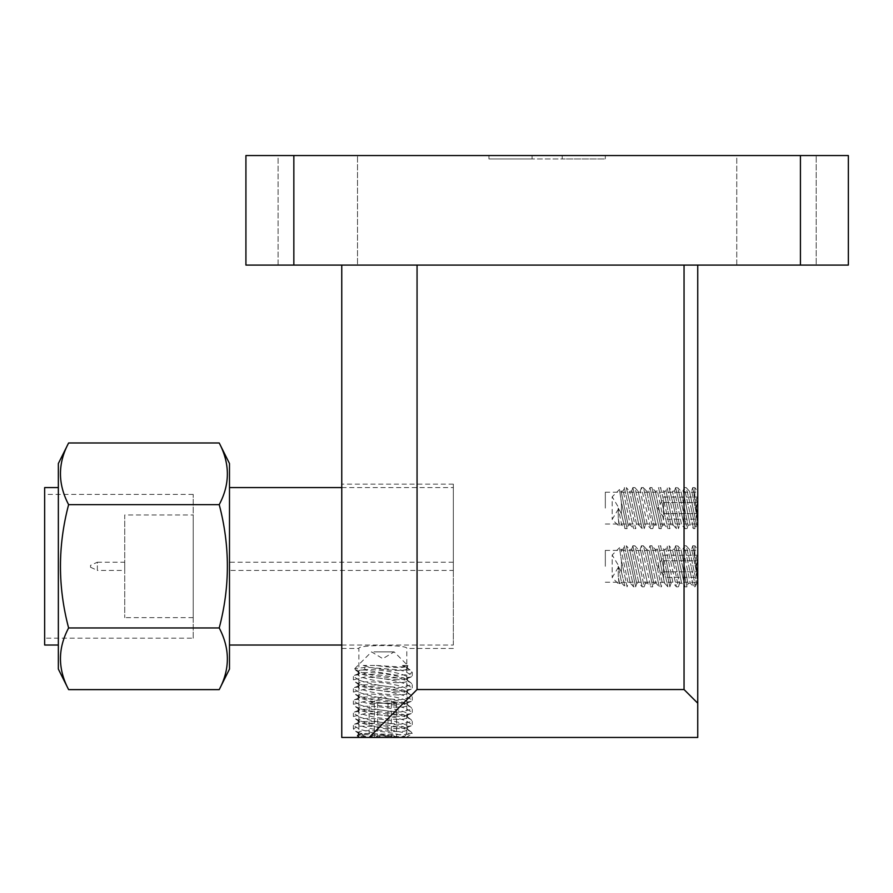 <?xml version="1.0" encoding="UTF-8"?>
<svg xmlns="http://www.w3.org/2000/svg" width="893" height="893" viewBox="0 0 893 893"><rect width="100%" height="100%" fill="white"/><g stroke="black" fill="none" stroke-linecap="round" stroke-linejoin="round"><path stroke-width="0.67" stroke-dasharray="4.46 3.35" d="M697.746 566.307L697.746 549.876L697.746 566.307M605.32 566.307L605.32 550.389L605.32 566.307M697.746 508.117L697.746 491.686L697.746 508.117M605.32 508.117L605.32 492.199L605.32 508.117M341.762 566.307L341.762 484.151L341.762 566.307M453.343 566.307L453.343 484.151L453.343 566.307M453.343 648.452L406.795 648.452C408.291 644.59 357.39 644.59 358.874 648.452C357.379 644.59 408.28 644.59 406.795 648.452L406.795 737.451L358.874 737.451L406.795 737.451M341.762 648.452L358.874 648.452L358.874 737.451M278.091 265.087L278.091 155.549L357.501 155.549L278.091 155.549L357.501 155.549L278.091 155.549L278.091 265.087L357.501 265.087L357.501 155.549L357.501 265.087L278.091 265.087M736.758 265.087L736.758 155.549L816.18 155.549L736.758 155.549L816.18 155.549L736.758 155.549L736.758 265.087L816.18 265.087L816.18 155.549L816.18 265.087L736.758 265.087M293.842 265.087L293.842 155.549L245.921 155.549L245.921 265.087L848.35 265.087L848.35 155.549L800.429 155.549L800.429 265.087M697.746 265.087L417.064 265.087L697.746 265.087L697.746 737.451L369.144 737.451L417.064 689.53L417.064 265.087L341.762 265.087L417.064 265.087M293.842 155.549L800.429 155.549M488.94 155.549L562.199 155.549L488.94 155.549L488.94 158.976L488.94 155.549M562.199 155.549L605.32 155.549L562.199 155.549L562.199 158.976L532.072 158.976L605.32 158.976L605.32 155.549L605.32 158.976L562.199 158.976L562.199 155.549M684.049 265.087L684.049 689.53L417.064 689.53M341.762 265.087L341.762 737.451L396.671 737.451L368.999 737.451L373.397 735.598L377.65 737.451C382.193 735.028 386.758 735.028 391.346 737.451L395.755 736.535L396.537 737.451C393.69 735.039 390.855 735.039 388.02 737.451C383.477 735.028 378.911 735.028 374.312 737.451L369.914 736.535L369.133 737.451L369.133 703.215L396.537 703.215L369.133 703.215M488.94 158.976L532.072 158.976L488.94 158.976M684.049 689.53L697.746 703.215M358.406 736.491A24.881 3.985 7.3 0 1 357.97 735.598A24.881 3.985 7.3 0 1 359.109 734.615A24.881 3.985 7.3 0 1 367.648 733.689A24.881 3.985 7.3 0 1 393.512 736.491L365.873 734.649L357.367 735.296L357.189 735.966L358.406 736.491L365.817 736.491L360.571 733.32L399.774 734.671C407.041 734.649 411.204 734.202 412.253 733.32L406.907 733.32L404.607 736.491L393.512 736.491M364.277 737.451L406.382 737.451L364.277 737.451M406.382 737.451L412.253 733.32L410.869 731.635L406.036 729.28C393.858 725.429 380.083 723.341 364.712 723.04L354.722 724.1L353.405 725.35L359.633 729.28L374.636 733.32M360.571 733.32L354.8 730.653L353.394 728.733L358.863 726.199L373.419 726.322L406.907 733.32M397.642 731.579A24.881 3.985 7.3 0 1 371.488 728.721A24.881 3.985 7.3 0 1 357.97 723.375A24.881 3.985 7.3 0 1 359.109 722.381A24.881 3.985 7.3 0 1 367.648 721.466A24.881 3.985 7.3 0 1 406.46 728.442A24.881 3.985 7.3 0 1 407.32 729.681A24.881 3.985 7.3 0 1 397.642 731.579M398.021 728.588A24.881 3.985 7.3 0 1 359.198 721.611A24.881 3.985 7.3 0 1 358.35 720.372A24.881 3.985 7.3 0 1 368.028 718.474A24.881 3.985 7.3 0 1 394.181 721.332A24.881 3.985 7.3 0 1 407.699 726.69A24.881 3.985 7.3 0 1 406.561 727.672A24.881 3.985 7.3 0 1 398.021 728.588M359.633 720.774L354.8 718.418L353.394 716.51L364.712 713.663C380.117 714.266 393.891 716.632 406.036 720.774L412.276 724.703L410.947 725.953L400.957 727.014C385.597 726.712 371.823 724.636 359.633 720.774M397.642 719.356A24.881 3.985 7.3 0 1 371.488 716.487A24.881 3.985 7.3 0 1 357.97 711.141A24.881 3.985 7.3 0 1 359.109 710.158A24.881 3.985 7.3 0 1 367.648 709.243A24.881 3.985 7.3 0 1 406.46 716.219A24.881 3.985 7.3 0 1 407.32 717.459A24.881 3.985 7.3 0 1 397.642 719.356M398.021 716.365A24.881 3.985 7.3 0 1 359.198 709.388A24.881 3.985 7.3 0 1 358.35 708.149A24.881 3.985 7.3 0 1 368.028 706.251A24.881 3.985 7.3 0 1 394.181 709.109A24.881 3.985 7.3 0 1 407.699 714.456A24.881 3.985 7.3 0 1 406.561 715.449A24.881 3.985 7.3 0 1 398.021 716.365M359.633 717.057C371.767 721.198 385.542 723.564 400.957 724.167L412.265 721.321L410.869 719.412L406.036 717.057C393.846 713.194 380.072 711.118 364.712 710.817L354.722 711.877L353.394 713.127L359.633 717.057M359.633 708.54L354.8 706.196L353.394 704.287L364.712 701.44C380.117 702.043 393.891 704.41 406.036 708.54L412.276 712.48L410.947 713.73L400.957 714.791C385.597 714.489 371.823 712.413 359.633 708.54M397.642 707.133A24.881 3.985 7.3 0 1 371.488 704.264A24.881 3.985 7.3 0 1 357.97 698.918A24.881 3.985 7.3 0 1 359.109 697.935A24.881 3.985 7.3 0 1 367.648 697.02A24.881 3.985 7.3 0 1 406.46 703.985A24.881 3.985 7.3 0 1 407.32 705.224A24.881 3.985 7.3 0 1 397.642 707.133M398.021 704.142A24.881 3.985 7.3 0 1 359.198 697.165A24.881 3.985 7.3 0 1 358.35 695.926A24.881 3.985 7.3 0 1 368.028 694.028A24.881 3.985 7.3 0 1 394.181 696.886A24.881 3.985 7.3 0 1 407.699 702.233A24.881 3.985 7.3 0 1 406.561 703.215A24.881 3.985 7.3 0 1 398.021 704.142M359.633 704.834C371.767 708.975 385.542 711.341 400.957 711.944L412.265 709.098L410.869 707.178L406.036 704.834C393.846 700.972 380.072 698.895 364.712 698.594L354.722 699.654L353.394 700.905L359.633 704.834M359.633 696.317L354.8 693.973L353.394 692.064L364.712 689.217C380.117 689.809 393.891 692.187 406.036 696.317L412.276 700.246L410.947 701.507L400.957 702.568C385.597 702.266 371.823 700.179 359.633 696.317M397.642 694.91A24.881 3.985 7.3 0 1 371.488 692.042A24.881 3.985 7.3 0 1 357.97 686.695A24.881 3.985 7.3 0 1 359.109 685.712A24.881 3.985 7.3 0 1 367.648 684.797A24.881 3.985 7.3 0 1 406.46 691.762A24.881 3.985 7.3 0 1 407.32 693.001A24.881 3.985 7.3 0 1 397.642 694.91M398.021 691.919A24.881 3.985 7.3 0 1 359.198 684.942A24.881 3.985 7.3 0 1 358.35 683.703A24.881 3.985 7.3 0 1 368.028 681.794A24.881 3.985 7.3 0 1 394.181 684.663A24.881 3.985 7.3 0 1 407.699 690.01A24.881 3.985 7.3 0 1 406.561 690.992A24.881 3.985 7.3 0 1 398.021 691.919M359.633 692.611C371.767 696.752 385.542 699.119 400.957 699.71L412.265 696.864L410.869 694.955L406.036 692.611C393.846 688.749 380.072 686.661 364.712 686.371L354.722 687.431L353.394 688.682L359.633 692.611M359.633 684.094L354.8 681.75L353.394 679.841L364.712 676.994C380.117 677.586 393.891 679.953 406.036 684.094L412.276 688.023L410.947 689.284L400.957 690.345C385.597 690.043 371.823 687.956 359.633 684.094M410.11 670.018L402.43 665.452A24.881 3.985 7.3 0 1 406.46 667.317A24.881 3.985 7.3 0 1 407.32 668.556A24.881 3.985 7.3 0 1 397.642 670.453A24.881 3.985 7.3 0 1 363.194 665.452L365.505 670.018L396.057 675.119L407.922 674.784L412.265 672.418L410.11 670.018L400.164 670.018L406.036 671.871L412.276 675.8L410.947 677.05L400.957 678.111C385.609 677.82 371.834 675.733 359.633 671.871L355.548 670.018L365.505 670.018M402.43 665.452L407.71 665.452A24.881 3.985 7.3 0 1 407.699 665.564A24.881 3.985 7.3 0 1 406.561 666.546A24.881 3.985 7.3 0 1 398.021 667.462A24.881 3.985 7.3 0 1 376.411 665.452L363.194 665.452M376.411 665.452L399.048 666.915C405.679 666.881 408.559 666.39 407.71 665.452L406.561 666.546M373.933 651.879L394.126 651.879L373.933 651.879M355.548 670.018L354.755 668.656L366.42 667.238L400.164 670.018M397.642 682.687A24.881 3.985 7.3 0 1 371.488 679.819A24.881 3.985 7.3 0 1 357.97 674.472A24.881 3.985 7.3 0 1 359.109 673.489A24.881 3.985 7.3 0 1 367.648 672.563A24.881 3.985 7.3 0 1 406.46 679.54A24.881 3.985 7.3 0 1 407.32 680.779A24.881 3.985 7.3 0 1 397.642 682.687M398.021 679.685A24.881 3.985 7.3 0 1 359.198 672.719A24.881 3.985 7.3 0 1 358.35 671.48A24.881 3.985 7.3 0 1 368.028 669.571A24.881 3.985 7.3 0 1 394.181 672.44A24.881 3.985 7.3 0 1 407.699 677.787A24.881 3.985 7.3 0 1 406.561 678.769A24.881 3.985 7.3 0 1 398.021 679.685M359.633 680.388C371.767 684.518 385.542 686.896 400.957 687.487L412.265 684.641L410.869 682.732L406.036 680.388C393.846 676.526 380.072 674.438 364.712 674.137L354.722 675.197L353.394 676.459L359.633 680.388M365.817 736.491A24.881 3.985 7.3 0 1 359.198 733.845A24.881 3.985 7.3 0 1 358.35 732.606A24.881 3.985 7.3 0 1 377.092 731.121A24.881 3.985 7.3 0 1 404.607 736.491M391.346 703.215L391.346 737.451M396.537 703.215L396.537 737.451M388.02 703.215L388.02 737.451M374.312 703.215L374.312 737.451M377.65 703.215L377.65 737.451M663.51 558.002L663.51 566.307L663.51 558.002M696.261 566.307L697.746 571.833L697.746 577.369L697.746 571.833C695.814 568.149 695.814 564.454 697.746 560.771L697.746 555.234L697.746 560.771C695.814 558.94 695.814 557.087 697.746 555.234C695.814 557.065 695.814 558.918 697.746 560.771L696.261 566.307M696.093 566.307L697.299 583.363L697.277 576.063L694.866 555.993L692.756 545.768L696.093 566.307M697.746 582.727L696.64 583.509L689.563 549.53L691.662 549.095L697.277 576.063L691.662 549.095L692.756 545.768L694.866 545.768L694.866 555.993L694.866 545.768L697.746 549.876M689.563 549.53L686.192 545.768L691.171 566.307L686.192 545.768L684.194 545.768L693.548 586.835L684.194 545.768L683.1 549.095L681.002 549.53L677.642 545.768L682.609 566.307L677.642 545.768L675.644 545.768L684.987 586.835L675.644 545.768L674.539 549.095L672.451 549.53L669.08 545.768L674.059 566.307L669.08 545.768L667.082 545.768L676.425 586.835L667.082 545.768L665.988 549.095L663.89 549.53L660.519 545.768L665.497 566.307L660.519 545.768L658.521 545.768L667.875 586.835L658.521 545.768L657.427 549.095L655.328 549.53L651.968 545.768L656.935 566.307L651.968 545.768L649.97 545.768L659.313 586.835L649.97 545.768L648.865 549.095L646.778 549.53L643.406 545.768L648.385 566.307L643.406 545.768L641.408 545.768L650.763 586.835L641.408 545.768L640.314 549.095L638.216 549.53L634.856 545.768L639.823 566.307L634.856 545.768L632.858 545.768L642.201 586.835L632.858 545.768L631.753 549.095L629.665 549.53L626.294 545.768L631.273 566.307L626.294 545.768L624.296 545.768L633.639 586.835L624.296 545.768L623.202 549.095L621.104 549.53L619.474 547.71L621.416 560.659L621.416 571.944L621.416 560.659L619.474 547.71L612.174 555.011L612.174 577.592L612.174 555.011L618.961 566.307L612.174 577.592L619.24 584.669L618.224 576.778L619.619 583.509L619.24 584.669L618.224 576.778L618.224 566.307L618.224 576.778L619.619 583.509L621.718 583.073L618.224 566.285L621.718 583.073L625.089 586.835L627.087 586.835L622.711 566.307L627.087 586.835L628.181 583.509L621.104 549.53L628.181 583.509L630.279 583.073L623.202 549.095L630.279 583.073L633.639 586.835L635.637 586.835L631.273 566.307L635.637 586.835L636.742 583.509L629.665 549.53L636.742 583.509L638.83 583.073L631.753 549.095L638.83 583.073L642.201 586.835L644.199 586.835L639.823 566.307L644.199 586.835L645.293 583.509L638.216 549.53L645.293 583.509L647.392 583.073L640.314 549.095L647.392 583.073L650.763 586.835L652.75 586.835L648.385 566.307L652.75 586.835L653.855 583.509L646.778 549.53L653.855 583.509L655.942 583.073L648.865 549.095L655.942 583.073L659.313 586.835L661.311 586.835L656.935 566.307L661.311 586.835L662.405 583.509L655.328 549.53L662.405 583.509L664.504 583.073L657.427 549.095L664.504 583.073L667.875 586.835L669.873 586.835L665.497 566.307L669.873 586.835L670.967 583.509L663.89 549.53L670.967 583.509L673.065 583.073L665.988 549.095L673.065 583.073L676.425 586.835L678.423 586.835L674.059 566.307L678.423 586.835L679.528 583.509L672.451 549.53L679.528 583.509L681.616 583.073L674.539 549.095L681.616 583.073L684.987 586.835L686.985 586.835L682.609 566.307L686.985 586.835L688.079 583.509L681.002 549.53L688.079 583.509L690.177 583.073L683.1 549.095L690.177 583.073L693.548 586.835L694.866 586.835L694.866 583.509L691.171 566.307L694.866 583.509L694.866 586.835L696.138 585.015L694.866 583.509L696.138 585.015L696.64 583.509L689.563 549.53M621.416 571.944C626.149 591.322 626.149 591.322 621.416 571.944C626.149 591.322 626.149 591.322 621.416 571.944L618.235 566.307L621.416 571.944M622.711 566.307L621.416 560.659L622.711 566.307M663.51 566.307L663.51 577.369L663.51 566.307M697.746 577.369C695.814 575.538 695.814 573.697 697.746 571.833C695.814 573.663 695.814 575.516 697.746 577.369L663.51 577.369M663.51 571.833L697.746 571.833L663.51 571.833M663.51 560.771L697.746 560.771L663.51 560.771M663.51 555.234L697.746 555.234M663.51 499.812L663.51 508.117L663.51 499.812M696.261 508.117L697.746 513.642L697.746 519.179L697.746 513.642C695.814 509.959 695.814 506.264 697.746 502.58L697.746 497.044L697.746 502.58C695.814 500.75 695.814 498.897 697.746 497.044C695.814 498.874 695.814 500.727 697.746 502.58L696.261 508.117M696.093 508.117L697.299 525.173L697.277 517.873L694.866 497.803L692.756 487.578L696.093 508.117M697.746 524.537L696.64 525.318L689.563 491.351L691.662 490.904L697.277 517.873L691.662 490.904L692.756 487.578L694.866 487.578L694.866 497.803L694.866 487.578L697.746 491.686M689.563 491.351L686.192 487.578L691.171 508.117L686.192 487.578L684.194 487.578L693.548 528.645L684.194 487.578L683.1 490.904L681.002 491.351L677.642 487.578L682.609 508.117L677.642 487.578L675.644 487.578L684.987 528.645L675.644 487.578L674.539 490.904L672.451 491.351L669.08 487.578L674.059 508.117L669.08 487.578L667.082 487.578L676.425 528.645L667.082 487.578L665.988 490.904L663.89 491.351L660.519 487.578L665.497 508.117L660.519 487.578L658.521 487.578L667.875 528.645L658.521 487.578L657.427 490.904L655.328 491.351L651.968 487.578L656.935 508.117L651.968 487.578L649.97 487.578L659.313 528.645L649.97 487.578L648.865 490.904L646.778 491.351L643.406 487.578L648.385 508.117L643.406 487.578L641.408 487.578L650.763 528.645L641.408 487.578L640.314 490.904L638.216 491.351L634.856 487.578L639.823 508.117L634.856 487.578L632.858 487.578L642.201 528.645L632.858 487.578L631.753 490.904L629.665 491.351L626.294 487.578L631.273 508.117L626.294 487.578L624.296 487.578L633.639 528.645L624.296 487.578L623.202 490.904L621.104 491.351L619.474 489.52L621.416 502.469L621.416 513.754L621.416 502.469L619.474 489.52L612.174 496.821L612.174 519.413L612.174 496.821L618.961 508.117L612.174 519.413L619.24 526.479L618.224 518.587L619.619 525.318L619.24 526.479L618.224 518.587L618.224 508.117L621.718 524.883L619.619 525.318L618.224 518.587L618.224 508.095L621.416 513.754C626.149 533.132 626.149 533.132 621.416 513.754C626.149 533.132 626.149 533.132 621.416 513.754L618.235 508.117L621.718 524.883L625.089 528.645L627.087 528.645L622.711 508.117L627.087 528.645L628.181 525.318L621.104 491.351L628.181 525.318L630.279 524.883L623.202 490.904L630.279 524.883L633.639 528.645L635.637 528.645L631.273 508.117L635.637 528.645L636.742 525.318L629.665 491.351L636.742 525.318L638.83 524.883L631.753 490.904L638.83 524.883L642.201 528.645L644.199 528.645L639.823 508.117L644.199 528.645L645.293 525.318L638.216 491.351L645.293 525.318L647.392 524.883L640.314 490.904L647.392 524.883L650.763 528.645L652.75 528.645L648.385 508.117L652.75 528.645L653.855 525.318L646.778 491.351L653.855 525.318L655.942 524.883L648.865 490.904L655.942 524.883L659.313 528.645L661.311 528.645L656.935 508.117L661.311 528.645L662.405 525.318L655.328 491.351L662.405 525.318L664.504 524.883L657.427 490.904L664.504 524.883L667.875 528.645L669.873 528.645L665.497 508.117L669.873 528.645L670.967 525.318L663.89 491.351L670.967 525.318L673.065 524.883L665.988 490.904L673.065 524.883L676.425 528.645L678.423 528.645L674.059 508.117L678.423 528.645L679.528 525.318L672.451 491.351L679.528 525.318L681.616 524.883L674.539 490.904L681.616 524.883L684.987 528.645L686.985 528.645L682.609 508.117L686.985 528.645L688.079 525.318L681.002 491.351L688.079 525.318L690.177 524.883L683.1 490.904L690.177 524.883L693.548 528.645L694.866 528.645L694.866 525.318L691.171 508.117L694.866 525.318L694.866 528.645L696.138 526.825L694.866 525.318L696.138 526.825L696.64 525.318L689.563 491.351M622.711 508.117L621.416 502.469L622.711 508.117M663.51 508.117L663.51 519.179L663.51 508.117M697.746 519.179C695.814 517.348 695.814 515.507 697.746 513.642C695.814 515.473 695.814 517.326 697.746 519.179L663.51 519.179M663.51 513.642L697.746 513.642L663.51 513.642M663.51 502.58L697.746 502.58L663.51 502.58M663.51 497.044L697.746 497.044M453.343 570.415L453.343 562.199L453.343 570.415L229.49 570.415L229.49 562.199L229.49 570.415M453.343 562.199L229.49 562.199M90.517 565.392L90.517 567.222L90.517 565.392L97.359 562.199L97.359 570.415L124.741 570.415L124.741 562.199L124.741 570.415M90.517 567.222L97.359 570.415L97.359 562.199L124.741 562.199M229.49 645.025L229.49 487.578L229.49 645.025M341.762 645.025L453.343 645.025L453.343 487.578L453.343 645.025M341.762 487.578L453.343 487.578M58.346 645.025L58.346 487.578L58.346 645.025M193.201 638.182L193.201 494.421L193.201 638.182L44.65 638.182L44.65 494.421L44.65 638.182M193.201 494.421L44.65 494.421M193.201 514.96L193.201 617.643L193.201 514.96L124.741 514.96L124.741 617.643L124.741 514.96M193.201 617.643L124.741 617.643M219.22 442.984C230.081 463.378 230.081 483.939 219.22 504.645L68.616 504.645C57.744 484.252 57.744 463.69 68.616 442.984M219.22 504.645C230.093 545.813 230.093 586.913 219.22 627.958L68.616 627.958C57.744 586.913 57.744 545.813 68.616 504.645M219.22 627.958C230.081 648.363 230.081 668.913 219.22 689.619M68.616 689.619C57.744 669.225 57.744 648.664 68.616 627.958M58.346 669.08L58.346 463.523M44.65 487.578L44.65 645.025M229.49 669.08L229.49 463.523M532.072 155.549L532.072 158.976L532.072 155.549M605.32 550.389L697.746 550.389M605.32 492.199L697.746 492.199M453.343 484.151L341.762 484.151M605.32 524.024L697.746 524.024M605.32 582.214L697.746 582.214M394.818 703.215L382.829 696.015L370.852 703.215M353.394 725.35L353.394 728.733M357.97 723.375L358.35 720.372M359.109 722.381L354.722 724.1M359.198 721.611L354.8 718.418M357.97 711.141L358.35 708.149M359.109 710.158L354.722 711.877M359.198 709.388L354.8 706.196M357.97 698.918L358.35 695.926M359.109 697.935L354.722 699.654M359.198 697.165L354.8 693.973M357.97 686.695L358.35 683.703M359.109 685.712L354.722 687.431M359.198 684.942L354.8 681.75M407.32 668.556L407.699 665.564M412.276 672.418L412.276 675.8M354.755 668.656L371.533 651.879L382.829 658.666L394.126 651.879L407.755 665.497M357.97 674.472L358.35 671.48M359.198 672.719L355.079 669.717M359.109 673.489L354.722 675.197M412.276 684.641L412.276 688.023M412.276 696.864L412.276 700.246M412.276 709.098L412.276 712.48M412.276 721.321L412.276 724.703M353.394 713.127L353.394 716.51M353.394 700.905L353.394 704.287M353.394 688.682L353.394 692.064M353.394 676.459L353.394 679.841M406.46 679.54L410.869 682.732M406.561 678.769L410.947 677.05M407.32 680.779L407.699 677.787M406.46 667.317L410.869 670.509M406.561 690.992L410.947 689.284M406.46 691.762L410.869 694.955M407.32 693.001L407.699 690.01M406.561 703.215L410.947 701.507M406.46 703.985L410.869 707.178M407.32 705.224L407.699 702.233M406.561 715.449L410.947 713.73M406.46 716.219L410.869 719.412M407.32 717.459L407.699 714.456M406.561 727.672L410.947 725.953M406.46 728.442L410.869 731.635M407.32 729.681L407.699 726.69M359.287 737.451L357.178 735.977M359.198 733.845L354.8 730.653M357.97 735.598L358.35 732.606M359.109 734.615L357.367 735.285M395.755 736.535L396.671 737.451M369.914 736.535L368.999 737.451M663.51 575.885L657.75 566.307L663.51 556.719M663.51 517.694L657.75 508.117L663.51 498.528"/><path stroke-width="1.34" d="M800.429 265.087L800.429 155.549L848.35 155.549L848.35 265.087L245.921 265.087L245.921 155.549L293.842 155.549L293.842 265.087M800.429 155.549L293.842 155.549M697.746 265.087L697.746 737.451L341.762 737.451L341.762 265.087M417.064 265.087L417.064 689.53L684.049 689.53L684.049 265.087M697.746 703.215L684.049 689.53M417.064 689.53L369.144 737.451M229.49 645.025L341.762 645.025M229.49 487.578L341.762 487.578M219.22 442.984L229.49 463.523L229.49 669.08L219.22 689.619C230.081 669.225 230.081 648.664 219.22 627.958C230.093 586.913 230.093 545.813 219.22 504.645C230.081 484.252 230.081 463.69 219.22 442.984L68.616 442.984C57.744 463.378 57.744 483.939 68.616 504.645C57.744 545.813 57.744 586.913 68.616 627.958C57.744 648.363 57.744 668.913 68.616 689.619L58.346 669.08L58.346 463.523L68.616 442.984M58.346 645.025L44.65 645.025L44.65 487.578L58.346 487.578M219.22 689.619L68.616 689.619M219.22 627.958L68.616 627.958M219.22 504.645L68.616 504.645"/></g></svg>
